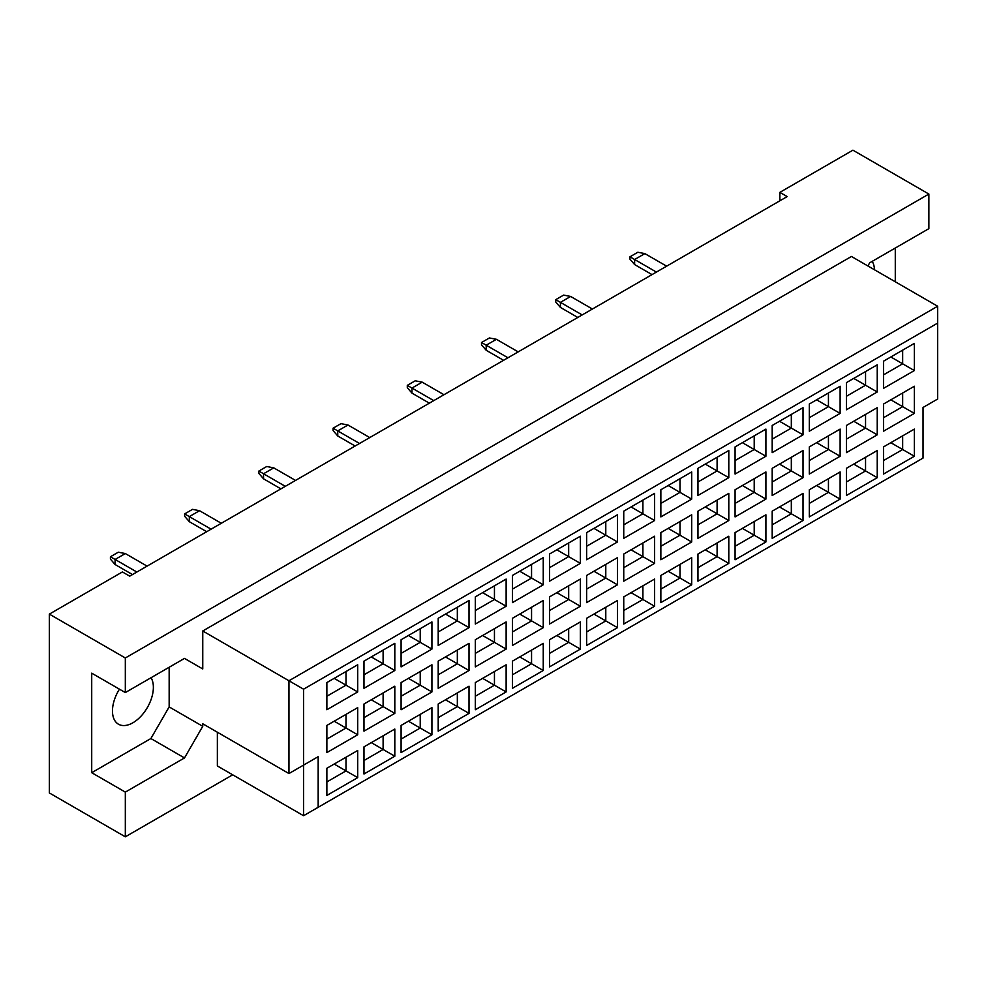 <?xml version="1.0" encoding="UTF-8"?>
<svg xmlns="http://www.w3.org/2000/svg" width="987" height="987" viewBox="0 0 987 987"><rect width="100%" height="100%" fill="white"/><g stroke="black" fill="none" stroke-linecap="round" stroke-linejoin="round"><path stroke-width="1.48" d="M119.439 689.173A28.931 16.705 120 0 0 118.452 724.199A28.931 16.705 120 0 0 132.924 722.768A28.931 16.705 120 0 0 151.036 677.724M874.507 269.784A28.931 16.705 120 0 0 872.2 261.37M867.881 265.959L869.707 262.801L928.878 228.639L928.878 194.057L852.916 150.184L779.866 192.366L787.17 196.586L129.704 576.161L122.4 571.942L49.35 614.124L49.35 792.943L125.324 836.816L232.71 774.807M125.324 692.566L91.717 673.171L91.717 772.698L125.324 792.105L184.495 757.942L202.754 726.309L202.754 723.779L288.957 773.549L288.957 680.759L937.65 306.241L851.448 256.472L202.754 630.989L202.754 668.952L184.495 658.403L125.324 692.566L125.324 657.984L928.878 194.057M49.35 614.124L125.324 657.984M125.324 792.105L125.324 836.816M895.283 281.776L895.283 248.033M779.866 192.366L779.866 200.805M288.957 773.549L318.172 756.671L318.172 807.292L923.042 458.079L923.042 407.458L937.65 399.032L937.65 323.107L303.564 689.197L303.564 815.718L217.362 765.961L217.362 732.218M202.754 630.989L303.564 689.197M184.495 658.403L202.754 668.952M91.717 772.698L150.888 738.535L169.159 706.914L169.159 667.261M169.159 706.914L202.754 726.309M326.87 682.572L357.701 664.769L357.701 691.936L326.87 709.739L326.87 682.572M326.87 725.42L357.701 707.63L357.701 734.784L326.87 752.587L326.87 725.42M326.87 768.268L357.701 750.478L357.701 777.633L326.87 795.436L326.87 768.268M363.981 661.142L394.812 643.351L394.812 670.506L363.981 688.309L363.981 661.142M363.981 704.002L394.812 686.199L394.812 713.367L363.981 731.157L363.981 704.002M363.981 746.851L394.812 729.048L394.812 756.215L363.981 774.005L363.981 746.851M401.092 639.724L431.924 621.921L431.924 649.088L401.092 666.879L401.092 639.724M401.092 682.572L431.924 664.769L431.924 691.936L401.092 709.739L401.092 682.572M401.092 725.42L431.924 707.63L431.924 734.784L401.092 752.587L401.092 725.42M438.203 618.294L469.022 600.503L469.022 627.658L438.203 645.461L438.203 618.294M438.203 661.142L469.022 643.351L469.022 670.506L438.203 688.309L438.203 661.142M438.203 704.002L469.022 686.199L469.022 713.367L438.203 731.157L438.203 704.002M475.315 596.876L506.134 579.073L506.134 606.24L475.315 624.031L475.315 596.876M475.315 639.724L506.134 621.921L506.134 649.088L475.315 666.879L475.315 639.724M475.315 682.572L506.134 664.782L506.134 691.936L475.315 709.739L475.315 682.572M512.426 575.446L543.245 557.643L543.245 584.81L512.426 602.613L512.426 575.446M512.426 618.294L543.245 600.503L543.245 627.658L512.426 645.461L512.426 618.294M512.426 661.154L543.245 643.351L543.245 670.506L512.426 688.309L512.426 661.154M549.525 554.015L580.356 536.225L580.356 563.38L549.525 581.183L549.525 554.015M549.525 596.876L580.356 579.073L580.356 606.24L549.525 624.031L549.525 596.876M549.525 639.724L580.356 621.921L580.356 649.088L549.525 666.879L549.525 639.724M586.636 532.598L617.467 514.795L617.467 541.962L586.636 559.752L586.636 532.598M586.636 575.446L617.467 557.655L617.467 584.81L586.636 602.613L586.636 575.446M586.636 618.294L617.467 600.503L617.467 627.658L586.636 645.461L586.636 618.294M623.747 511.167L654.578 493.377L654.578 520.531L623.747 538.334L623.747 511.167M623.747 554.028L654.578 536.225L654.578 563.38L623.747 581.183L623.747 554.028M623.747 596.876L654.578 579.073L654.578 606.24L623.747 624.031L623.747 596.876M660.858 489.749L691.69 471.946L691.69 499.114L660.858 516.904L660.858 489.749M660.858 532.598L691.69 514.795L691.69 541.962L660.858 559.752L660.858 532.598M660.858 575.446L691.69 557.655L691.69 584.81L660.858 602.613L660.858 575.446M697.969 468.319L728.801 450.516L728.801 477.683L697.969 495.486L697.969 468.319M697.969 511.167L728.801 493.377L728.801 520.531L697.969 538.334L697.969 511.167M697.969 554.028L728.801 536.225L728.801 563.392L697.969 581.183L697.969 554.028M735.081 446.901L765.912 429.098L765.912 456.253L735.081 474.056L735.081 446.901M735.081 489.749L765.912 471.946L765.912 499.114L735.081 516.904L735.081 489.749M735.081 532.598L765.912 514.795L765.912 541.962L735.081 559.765L735.081 532.598M772.192 425.471L803.023 407.668L803.023 434.835L772.192 452.626L772.192 425.471M772.192 468.319L803.023 450.528L803.023 477.683L772.192 495.486L772.192 468.319M772.192 511.167L803.023 493.377L803.023 520.531L772.192 538.334L772.192 511.167M809.303 404.041L840.122 386.25L840.122 413.405L809.303 431.208L809.303 404.041M809.303 446.901L840.122 429.098L840.122 456.253L809.303 474.056L809.303 446.901M809.303 489.749L840.122 471.946L840.122 499.114L809.303 516.904L809.303 489.749M846.414 382.623L877.233 364.82L877.233 391.987L846.414 409.778L846.414 382.623M846.414 425.471L877.233 407.668L877.233 434.835L846.414 452.638L846.414 425.471M846.414 468.319L877.233 450.528L877.233 477.683L846.414 495.486L846.414 468.319M883.525 361.193L914.344 343.402L914.344 370.557L883.525 388.36L883.525 361.193M883.525 404.041L914.344 386.25L914.344 413.405L883.525 431.208L883.525 404.041M883.525 446.901L914.344 429.098L914.344 456.265L883.525 474.056L883.525 446.901M150.888 738.535L184.495 757.942M890.829 442.682L902.661 449.517L902.661 435.847L914.344 429.098M883.525 460.559L902.661 449.517L914.344 456.265M890.829 399.834L902.661 406.656L902.661 392.999L914.344 386.25M883.525 417.711L902.661 406.656L914.344 413.405M890.829 356.973L902.661 363.808L902.661 350.138L914.344 343.402M883.525 374.863L902.661 363.808L914.344 370.557M853.718 464.1L865.55 470.935L865.55 457.277L877.233 450.528M846.414 481.989L865.55 470.935L877.233 477.683M853.718 421.252L865.55 428.087L865.55 414.417L877.233 407.668M846.414 439.141L865.55 428.087L877.233 434.835M853.718 378.403L865.55 385.238L865.55 371.568L877.233 364.82M846.414 396.28L865.55 385.238L877.233 391.987M816.607 485.53L828.438 492.365L828.438 478.695L840.122 471.946M809.303 503.407L828.438 492.365L840.122 499.114M816.607 442.682L828.438 449.517L828.438 435.847L840.122 429.098M809.303 460.559L828.438 449.517L840.122 456.253M816.607 399.821L828.438 406.656L828.438 392.999L840.122 386.25M809.303 417.711L828.438 406.656L840.122 413.405M779.496 506.96L791.327 513.783L791.327 500.125L803.023 493.377M772.192 524.837L791.327 513.783L803.023 520.531M779.496 464.1L791.327 470.935L791.327 457.277L803.023 450.528M772.192 481.989L791.327 470.935L803.023 477.683M779.496 421.252L791.327 428.087L791.327 414.417L803.023 407.668M772.192 439.141L791.327 428.087L803.023 434.835M742.384 528.378L754.216 535.213L754.216 521.543L765.912 514.795M735.081 546.267L754.216 535.213L765.912 541.962M742.384 485.53L754.216 492.365L754.216 478.695L765.912 471.946M735.081 503.407L754.216 492.365L765.912 499.114M742.384 442.682L754.216 449.504L754.216 435.847L765.912 429.098M735.081 460.559L754.216 449.504L765.912 456.253M705.273 549.808L717.105 556.643L717.105 542.973L728.801 536.225M697.969 567.685L717.105 556.643L728.801 563.392M705.273 506.948L717.105 513.783L717.105 500.125L728.801 493.377M697.969 524.837L717.105 513.783L728.801 520.531M705.273 464.1L717.105 470.935L717.105 457.265L728.801 450.516M697.969 481.989L717.105 470.935L728.801 477.683M668.162 571.226L679.994 578.061L679.994 564.404L691.69 557.655M660.858 589.116L679.994 578.061L691.69 584.81M668.162 528.378L679.994 535.213L679.994 521.543L691.69 514.795M660.858 546.267L679.994 535.213L691.69 541.962M668.162 485.53L679.994 492.365L679.994 478.695L691.69 471.946M660.858 503.407L679.994 492.365L691.69 499.114M631.051 592.656L642.895 599.491L642.895 585.822L654.578 579.073M623.747 610.534L642.895 599.491L654.578 606.24M631.051 549.808L642.895 556.631L642.895 542.973L654.578 536.225M623.747 567.685L642.895 556.631L654.578 563.38M631.051 506.948L642.895 513.783L642.895 500.125L654.578 493.377M623.747 524.837L642.895 513.783L654.578 520.531M593.94 614.087L605.784 620.909L605.784 607.252L617.467 600.503M586.636 631.964L605.784 620.909L617.467 627.658M593.94 571.226L605.784 578.061L605.784 564.391L617.467 557.655M586.636 589.116L605.784 578.061L617.467 584.81M593.94 528.378L605.784 535.213L605.784 521.543L617.467 514.795M586.636 546.255L605.784 535.213L617.467 541.962M556.841 635.505L568.672 642.34L568.672 628.67L580.356 621.921M549.525 653.394L568.672 642.34L580.356 649.088M556.841 592.656L568.672 599.491L568.672 585.822L580.356 579.073M549.525 610.534L568.672 599.491L580.356 606.24M556.841 549.808L568.672 556.631L568.672 542.973L580.356 536.225M549.525 567.685L568.672 556.631L580.356 563.38M519.73 656.935L531.561 663.757L531.561 650.1L543.245 643.351M512.426 674.812L531.561 663.757L543.245 670.506M519.73 614.074L531.561 620.909L531.561 607.252L543.245 600.503M512.426 631.964L531.561 620.909L543.245 627.658M519.73 571.226L531.561 578.061L531.561 564.391L543.245 557.643M512.426 589.116L531.561 578.061L543.245 584.81M482.618 678.353L494.45 685.188L494.45 671.518L506.134 664.782M475.315 696.242L494.45 685.188L506.134 691.936M482.618 635.505L494.45 642.34L494.45 628.67L506.134 621.921M475.315 653.382L494.45 642.34L506.134 649.088M482.618 592.656L494.45 599.491L494.45 585.822L506.134 579.073M475.315 610.534L494.45 599.491L506.134 606.24M445.507 699.783L457.339 706.618L457.339 692.948L469.022 686.199M438.203 717.66L457.339 706.618L469.022 713.367M445.507 656.935L457.339 663.757L457.339 650.1L469.022 643.351M438.203 674.812L457.339 663.757L469.022 670.506M445.507 614.074L457.339 620.909L457.339 607.252L469.022 600.503M438.203 631.964L457.339 620.909L469.022 627.658M408.396 721.201L420.228 728.036L420.228 714.378L431.924 707.63M401.092 739.09L420.228 728.036L431.924 734.784M408.396 678.353L420.228 685.188L420.228 671.518L431.924 664.769M401.092 696.242L420.228 685.188L431.924 691.936M408.396 635.505L420.228 642.34L420.228 628.67L431.924 621.921M401.092 653.382L420.228 642.34L431.924 649.088M371.285 742.631L383.116 749.466L383.116 735.796L394.812 729.048M363.981 760.521L383.116 749.466L394.812 756.215M371.285 699.783L383.116 706.618L383.116 692.948L394.812 686.199M363.981 717.66L383.116 706.618L394.812 713.367M371.285 656.935L383.116 663.757L383.116 650.1L394.812 643.351M363.981 674.812L383.116 663.757L394.812 670.506M334.174 764.061L346.005 770.884L346.005 757.226L357.701 750.478M326.87 781.938L346.005 770.884L357.701 777.633M334.174 721.201L346.005 728.036L346.005 714.378L357.701 707.63M326.87 739.09L346.005 728.036L357.701 734.784M334.174 678.353L346.005 685.188L346.005 671.518L357.701 664.769M326.87 696.242L346.005 685.188L357.701 691.936M303.564 815.718L318.172 807.292M937.65 323.107L937.65 306.241M303.564 765.11L318.172 756.671M656.404 272.079L634.629 259.507L634.629 264.565L652.025 274.608M634.629 264.565L629.965 259.174L629.965 256.805L637.849 252.253L644.856 253.61L666.632 266.169M644.856 253.61L634.629 259.507L629.965 256.805M582.182 314.927L560.419 302.355L560.419 307.426L577.802 317.456M560.419 307.426L555.743 302.022L555.743 299.666L563.626 295.101L570.646 296.458L592.41 309.017M570.646 296.458L560.419 302.355L555.743 299.666M507.96 357.775L486.196 345.216L486.196 350.274L503.58 360.304M486.196 350.274L481.52 344.87L481.52 342.514L489.404 337.961L496.424 339.306L518.187 351.878M496.424 339.306L486.196 345.216L481.52 342.514M433.749 400.623L411.974 388.064L411.974 393.122L429.357 403.165M411.974 393.122L407.298 387.718L407.298 385.362L415.194 380.809L422.202 382.154L443.965 394.726M422.202 382.154L411.974 388.064L407.298 385.362M359.527 443.484L337.751 430.912L337.751 435.97L355.135 446.013M337.751 435.97L333.075 430.579L333.075 428.21L340.971 423.657L347.979 425.002L369.755 437.574M347.979 425.002L337.751 430.912L333.075 428.21M285.305 486.332L263.541 473.76L263.541 478.818L280.925 488.861M263.541 478.818L258.865 473.427L258.865 471.058L266.749 466.506L273.757 467.863L295.532 480.422M273.757 467.863L263.541 473.76L258.865 471.058M211.082 529.18L189.319 516.608L189.319 521.679L206.702 531.709M189.319 521.679L184.643 516.275L184.643 513.906L192.527 509.354L199.547 510.711L221.31 523.27M199.547 510.711L189.319 516.608L184.643 513.906M136.86 572.028L115.097 559.456L115.097 564.527L132.48 574.557M115.097 564.527L110.421 559.123L110.421 556.767L118.304 552.202L125.324 553.559L147.088 566.131M125.324 553.559L115.097 559.456L110.421 556.767"/></g></svg>
